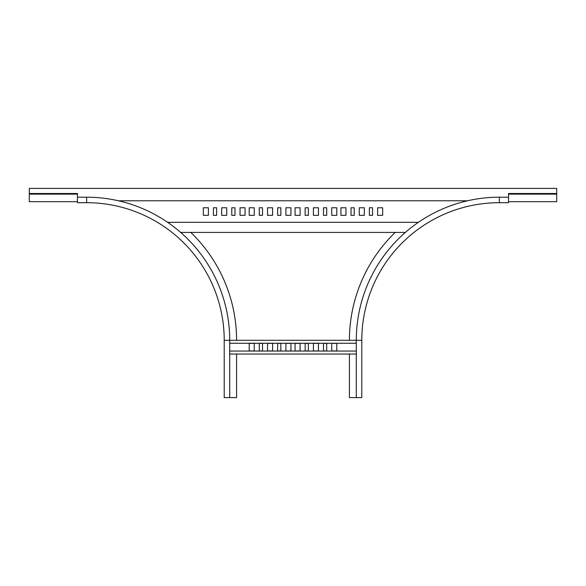 <?xml version="1.0" encoding="UTF-8"?>
<svg xmlns="http://www.w3.org/2000/svg" width="586" height="586" viewBox="0 0 586 586"><rect width="100%" height="100%" fill="white"/><g stroke="black" fill="none" stroke-linecap="round" stroke-linejoin="round"><path stroke-width="0.88" d="M229.712 397.608L229.712 340.283L224.211 340.283A137.585 137.585 0 0 0 86.625 202.697L77.455 202.697L77.455 197.196L86.625 197.196L86.625 202.697A137.585 137.585 0 0 1 224.211 340.283L224.211 397.608L236.59 397.608L236.59 354.039M349.41 354.039L349.41 397.608L361.789 397.608L361.789 340.283L229.712 340.283A143.087 143.087 0 0 0 86.625 197.196M190.809 232.415A149.965 149.965 0 0 1 236.59 340.283M229.712 354.039L356.288 354.039M254.251 343.381L254.251 350.948L249.204 350.948L249.204 343.381L254.251 343.381M262.506 343.381L262.506 350.948L259.29 350.948L259.29 343.381L262.506 343.381M272.593 343.381L272.593 350.948L267.546 350.948L267.546 343.381L272.593 343.381M280.848 343.381L280.848 350.948L277.639 350.948L277.639 343.381L280.848 343.381M290.934 343.381L290.934 350.948L285.895 350.948L285.895 343.381L290.934 343.381M336.796 343.381L336.796 350.948L331.749 350.948L331.749 343.381L336.796 343.381M300.105 343.381L300.105 350.948L295.066 350.948L295.066 343.381L300.105 343.381M308.361 343.381L308.361 350.948L305.152 350.948L305.152 343.381L308.361 343.381M318.454 343.381L318.454 350.948L313.407 350.948L313.407 343.381L318.454 343.381M326.71 343.381L326.71 350.948L323.494 350.948L323.494 343.381L326.71 343.381M229.712 351.058L356.288 351.058M356.288 343.264L229.712 343.264M514.047 201.694L517.716 201.694M522.536 201.694L526.206 201.694M531.019 201.694L534.688 201.694M547.983 201.694L551.653 201.694M539.501 201.694L543.171 201.694M508.545 201.694L556.7 201.694L556.7 194.127L508.545 194.127L508.545 201.694M29.3 201.694L77.455 201.694L77.455 194.127L29.3 194.127L29.3 201.694M29.3 194.127L29.3 188.392L556.7 188.392L556.7 194.127M118.423 200.771L467.577 200.771M508.545 194.127L508.545 193.505L556.7 193.505M354.222 215.333L351.014 215.333L351.014 207.766L354.222 207.766L354.222 215.333M308.361 215.333L305.152 215.333L305.152 207.766L308.361 207.766L308.361 215.333M364.316 215.333L359.269 215.333L359.269 207.766L364.316 207.766L364.316 215.333M318.454 215.333L313.407 215.333L313.407 207.766L318.454 207.766L318.454 215.333M372.571 215.333L369.356 215.333L369.356 207.766L372.571 207.766L372.571 215.333M326.71 215.333L323.494 215.333L323.494 207.766L326.71 207.766L326.71 215.333M382.658 215.333L377.611 215.333L377.611 207.766L382.658 207.766L382.658 215.333M336.796 215.333L331.749 215.333L331.749 207.766L336.796 207.766L336.796 215.333M345.967 215.333L340.927 215.333L340.927 207.766L345.967 207.766L345.967 215.333M300.105 215.333L295.066 215.333L295.066 207.766L300.105 207.766L300.105 215.333M167.625 222.328L418.375 222.328M245.073 215.333L240.033 215.333L240.033 207.766L245.073 207.766L245.073 215.333M234.986 215.333L231.778 215.333L231.778 207.766L234.986 207.766L234.986 215.333M226.731 215.333L221.684 215.333L221.684 207.766L226.731 207.766L226.731 215.333M216.644 215.333L213.429 215.333L213.429 207.766L216.644 207.766L216.644 215.333M208.389 215.333L203.342 215.333L203.342 207.766L208.389 207.766L208.389 215.333M254.251 215.333L249.204 215.333L249.204 207.766L254.251 207.766L254.251 215.333M290.934 215.333L285.895 215.333L285.895 207.766L290.934 207.766L290.934 215.333M280.848 215.333L277.639 215.333L277.639 207.766L280.848 207.766L280.848 215.333M272.593 215.333L267.546 215.333L267.546 207.766L272.593 207.766L272.593 215.333M262.506 215.333L259.29 215.333L259.29 207.766L262.506 207.766L262.506 215.333M29.3 193.505L77.455 193.505L77.455 194.127M180.642 232.415L405.358 232.415M395.191 232.415A149.965 149.965 0 0 0 349.41 340.283M508.545 202.697L508.545 197.196L499.375 197.196L499.375 202.697L508.545 202.697M356.288 340.283A143.087 143.087 0 0 1 499.375 197.196A143.087 143.087 0 0 0 356.288 340.283L356.288 397.608M361.789 340.283A137.585 137.585 0 0 1 499.375 202.697A137.585 137.585 0 0 0 361.789 340.283"/></g></svg>
